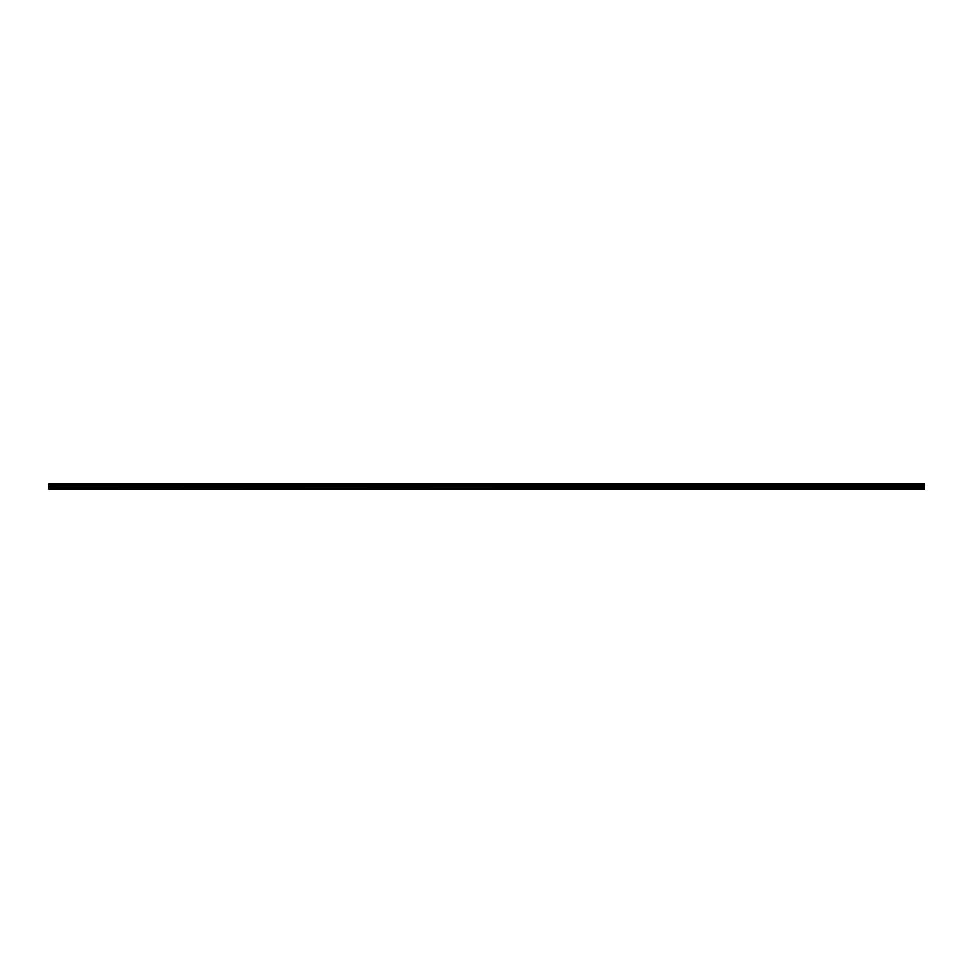 <?xml version="1.0" encoding="UTF-8"?>
<svg xmlns="http://www.w3.org/2000/svg" width="973" height="973" viewBox="0 0 973 973"><rect width="100%" height="100%" fill="white"/><g stroke="black" fill="none" stroke-linecap="round" stroke-linejoin="round"><path stroke-width="1.46" d="M48.65 488.568L48.65 484.067L924.35 484.067L924.35 488.933L48.65 488.933L924.35 488.568M48.65 487.278L924.35 487.278M48.65 485.296L924.35 485.296M48.65 484.895L924.35 484.895M924.35 484.372L48.65 484.372M48.65 484.761L924.35 484.761M924.35 486.366L48.65 486.366M48.65 486.804L924.35 486.804"/></g></svg>
